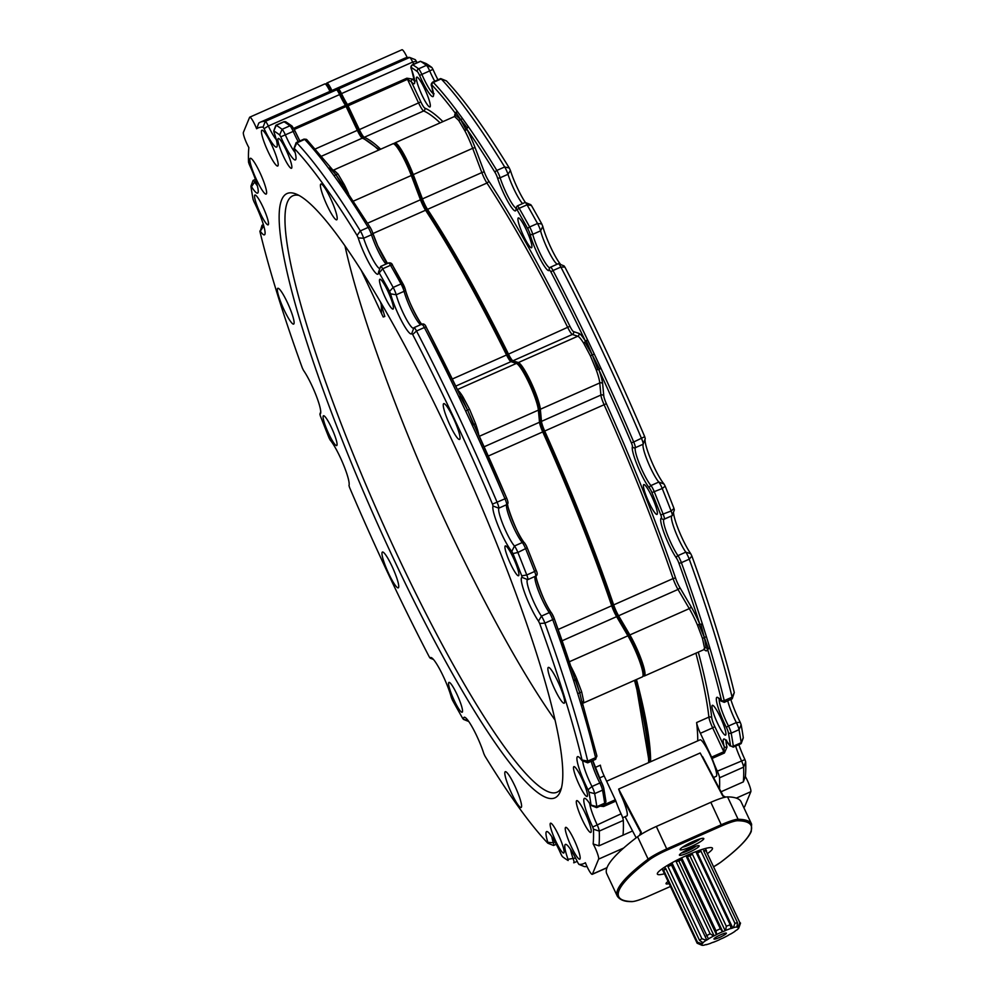 <?xml version="1.0" encoding="UTF-8"?>
<svg xmlns="http://www.w3.org/2000/svg" width="995" height="995" viewBox="0 0 995 995"><rect width="100%" height="100%" fill="white"/><g stroke="black" fill="none" stroke-linecap="round" stroke-linejoin="round"><path stroke-width="1.49" d="M680.107 849.369A13.097 1.89 154.8 0 0 680.095 849.394A13.097 1.89 154.8 0 0 690.94 846.658A13.097 1.89 154.8 0 0 703.776 838.885A13.097 1.89 154.8 0 0 703.552 838.362A13.097 1.89 154.8 0 0 691.202 842.379A13.097 1.89 154.8 0 0 680.107 849.369M682.508 847.18A11.094 1.604 154.8 0 0 691.774 843.772A11.094 1.604 154.8 0 0 700.306 838.81M668.08 881.458A13.097 1.89 154.8 0 0 666.053 883.386A13.097 1.89 154.8 0 0 666.041 883.411A13.097 1.89 154.8 0 0 669.088 883.585M679.436 854.879A10.92 1.58 154.8 0 0 679.423 854.892A10.92 1.58 154.8 0 0 688.478 852.615A10.92 1.58 154.8 0 0 699.174 846.136A10.92 1.58 154.8 0 0 698.987 845.688A10.92 1.58 154.8 0 0 688.689 849.046A10.92 1.58 154.8 0 0 679.436 854.879M681.463 853.038A9.241 1.331 154.8 0 0 689.162 850.203A9.241 1.331 154.8 0 0 696.251 846.073M606.627 781.224L700.057 739.845A19.962 3.084 66.1 0 1 709.758 754.185A19.962 3.084 66.1 0 1 716.226 776.336L713.564 777.518M622.671 817.778L626.862 815.925A19.962 3.084 -113.9 0 0 620.382 793.774A19.962 3.084 -113.9 0 0 620.159 793.301L618.654 789.085L641.19 831.982L641.215 834.37M707.706 853.411A30.447 4.39 154.8 0 0 712.408 848.959A30.447 4.39 154.8 0 0 712.457 848.175A30.447 4.39 154.8 0 0 685.207 856.148A30.447 4.39 154.8 0 0 657.409 873.311A30.447 4.39 154.8 0 0 657.372 874.095A30.447 4.39 154.8 0 0 664.461 873.772M607.137 867.354A250.131 36.094 154.8 0 0 606.763 873.772L617.298 896.159A250.131 36.094 -25.2 0 1 617.671 889.741A250.131 36.094 -25.2 0 1 648.118 859.133L637.584 836.745A250.131 36.094 154.8 0 0 607.137 867.354M720.753 862.192A1.082 0.883 -127.1 0 1 720.405 862.466A249.036 35.944 154.8 0 0 750.715 831.982A249.036 35.944 154.8 0 0 737.643 820.726A20.659 2.985 154.8 0 0 721.736 825.887L667.235 850.029A20.659 2.985 154.8 0 0 649.424 859.804A1.082 0.883 -127.1 0 1 648.118 859.133A21.741 3.134 -25.2 0 1 666.874 848.847L721.363 824.706A21.741 3.134 -25.2 0 1 738.103 819.271A250.131 36.094 -25.2 0 1 751.611 824.158L741.076 801.771A250.131 36.094 154.8 0 0 727.569 796.883A21.741 3.134 154.8 0 0 726.051 797.02A21.741 3.134 154.8 0 0 725.666 797.094A21.741 3.134 154.8 0 0 725.305 797.157A21.741 3.134 154.8 0 0 710.828 802.318L656.327 826.459A21.741 3.134 154.8 0 0 640.581 834.681A21.741 3.134 154.8 0 0 639.984 835.066A21.741 3.134 154.8 0 0 639.636 835.303A21.741 3.134 154.8 0 0 637.584 836.745M724.721 797.381L722.693 795.876L700.169 752.979L723.178 795.826M725.666 797.094L723.191 795.851L702.657 756.76M639.474 835.402L640.718 832.429L620.159 793.301M640.68 832.479A2.177 2.127 -157.6 0 1 640.73 834.183L640.73 834.183A2.177 2.127 -157.6 0 1 640.208 834.929M640.581 834.681L641.19 831.982M722.693 795.876L724.733 797.045M698.975 624.487L704.385 637.546L702.47 638.417L697.42 624.972L699.759 624.114A404.43 62.573 -113.9 0 0 678.789 562.847A4.353 0.672 -113.9 0 0 677.856 560.608A4.353 0.672 -113.9 0 0 676.488 558.158A2.177 1.692 -35.1 0 1 677.943 555.633A6.517 1.007 66.1 0 1 679.995 559.314A6.517 1.007 66.1 0 1 681.388 562.66A406.607 62.909 66.1 0 1 702.482 624.263L699.759 624.114A29.352 4.54 66.1 0 0 697.109 618.231A29.352 4.54 66.1 0 0 690.965 606.452L679.684 587.274A8.694 1.343 -113.9 0 1 675.742 578.58A357.678 55.334 66.1 0 0 606.365 403.671A8.694 1.343 -113.9 0 1 603.791 395.935L602.659 383.821A29.352 4.54 66.1 0 0 598.803 369.593L600.98 368.374L594.276 354.033L590.346 355.775L596.192 369.767L598.803 369.593A404.43 62.573 -113.9 0 1 631.352 442.825L633.703 441.991A6.517 1.007 66.1 0 1 635.283 447.7A21.741 3.358 -113.9 0 0 640.021 465.374A21.741 3.358 -113.9 0 0 650.941 485.548A6.517 1.007 66.1 0 1 653.416 489.789A6.517 1.007 66.1 0 1 654.387 492.003A406.607 62.909 66.1 0 1 663.279 514.502A6.517 1.007 66.1 0 1 664.287 519.166A6.517 1.007 66.1 0 1 664.237 519.179A2.177 2.152 83.6 0 1 663.615 519.353L672.147 515.684A6.517 1.007 -113.9 0 0 672.259 515.547A6.517 1.007 -113.9 0 0 671.127 511.02A406.607 62.909 -113.9 0 0 662.235 488.52A6.517 1.007 -113.9 0 0 661.277 486.306A6.517 1.007 -113.9 0 0 658.802 482.065A21.741 3.358 66.1 0 1 647.919 461.991A21.741 3.358 66.1 0 1 643.131 444.267A21.741 3.358 66.1 0 1 643.143 444.218A6.517 1.007 -113.9 0 0 643.143 444.205A6.517 1.007 -113.9 0 0 641.551 438.521A406.607 62.909 -113.9 0 0 560.869 267.058A6.517 1.007 -113.9 0 0 558.543 263.712A6.517 1.007 -113.9 0 0 558.357 263.7L550.509 267.182A6.517 1.007 66.1 0 1 553.009 270.528A406.607 62.909 66.1 0 1 587.535 339.805L585.433 341.173A404.43 62.573 -113.9 0 0 551.093 272.269A2.177 0.808 -27.5 0 1 553.009 270.528L560.869 267.058L564.886 267.058A402.254 62.237 66.1 0 1 644.71 436.681L645.245 438.584L643.143 444.205L645.245 438.584M458.707 120.395L464.951 130.942L468.359 126.713L462.638 118.654L458.707 120.395L454.566 116.539L455.722 115.333L455.66 113.679A404.43 62.573 -113.9 0 0 432.054 85.172A2.177 1.965 -43.5 0 1 433.322 82.423A406.607 62.909 66.1 0 1 457.066 111.079L455.66 113.679A29.352 4.54 66.1 0 0 454.69 116.34M583.816 343.462A27.176 4.204 -113.9 0 0 577.784 336.235L572.374 334.457A10.87 1.679 66.1 0 1 567.909 327.803A355.513 54.999 -113.9 0 0 486.941 183.043A10.87 1.679 66.1 0 1 481.841 172.583L472.675 148.305A2.177 0.734 159.3 0 1 475.224 147.981L484.391 172.259A8.694 1.343 -113.9 0 0 488.483 180.63A357.678 55.334 66.1 0 1 569.936 326.285A8.694 1.343 -113.9 0 0 573.518 331.596L578.916 333.375A29.352 4.54 66.1 0 1 585.433 341.173L583.816 343.462L590.346 355.775M434.728 81.217A21.741 3.358 66.1 0 1 429.74 71.018A6.517 1.007 -113.9 0 0 429.255 69.924A6.517 1.007 -113.9 0 0 426.432 65.359A406.607 62.909 -113.9 0 0 420.549 61.342A6.517 1.007 -113.9 0 0 420.475 61.304A6.517 1.007 -113.9 0 0 420.3 61.292L412.44 64.774A6.517 1.007 66.1 0 1 412.701 64.824A406.607 62.909 66.1 0 1 418.572 68.829A6.517 1.007 66.1 0 1 421.395 73.406A6.517 1.007 66.1 0 1 421.892 74.488A21.741 3.358 -113.9 0 0 433.36 93.642M522.574 203.577A21.741 3.358 66.1 0 1 507.997 174.299A6.517 1.007 -113.9 0 0 506.244 169.909A6.517 1.007 -113.9 0 0 504.676 166.961A406.607 62.909 -113.9 0 0 441.183 78.941A6.517 1.007 -113.9 0 0 440.773 78.617A6.517 1.007 -113.9 0 0 440.598 78.617L432.738 82.087A6.517 1.007 66.1 0 1 433.322 82.423L441.183 78.941L446.481 80.956A402.254 62.237 66.1 0 1 509.303 168.031L510.41 170.481A26.094 4.042 -113.9 0 0 525.447 202.557M557.275 264.185A21.741 3.358 66.1 0 1 548.718 251.449A21.741 3.358 66.1 0 1 540.583 230.852A6.517 1.007 -113.9 0 0 538.556 225.529A6.517 1.007 -113.9 0 0 537.524 223.489A406.607 62.909 -113.9 0 0 527.051 204.821A6.517 1.007 -113.9 0 0 525.26 202.482A6.517 1.007 -113.9 0 0 525.086 202.47L517.226 205.953A6.517 1.007 66.1 0 1 519.191 208.303A406.607 62.909 66.1 0 1 529.663 226.972A6.517 1.007 66.1 0 1 530.708 229.012A6.517 1.007 66.1 0 1 532.735 234.335A21.741 3.358 -113.9 0 0 541.205 255.615A21.741 3.358 -113.9 0 0 549.725 267.755M726.176 740.753A21.741 3.358 -113.9 0 0 727.022 747.034L724.41 753.004L712.134 758.439L711.599 757.145L723.875 751.698L724.223 746.611A23.917 3.706 66.1 0 1 729.347 744.957A4.353 0.672 -113.9 0 0 730.442 745.404A404.43 62.573 -113.9 0 0 728.315 732.419A4.353 0.672 -113.9 0 0 726.847 728.365A4.353 0.672 -113.9 0 0 726.512 727.668A23.917 3.706 66.1 0 1 716.773 702.47A23.917 3.706 66.1 0 1 720.728 700.617A4.353 0.672 -113.9 0 0 721.412 700.094A2.177 1.642 -13.5 0 0 724.248 700.654A6.517 1.007 66.1 0 1 724.273 702.333L732.133 698.851A6.517 1.007 -113.9 0 0 732.245 698.714A6.517 1.007 -113.9 0 0 732.096 697.172A406.607 62.909 -113.9 0 0 689.249 559.178A6.517 1.007 -113.9 0 0 687.843 555.832A6.517 1.007 -113.9 0 0 685.804 552.15A21.741 3.358 66.1 0 1 675.568 531.989A21.741 3.358 66.1 0 1 671.563 516.206A21.741 3.358 66.1 0 1 671.774 515.845M730.442 745.404A2.177 1.878 -8.3 0 0 733.327 746.2A6.517 1.007 66.1 0 1 733.215 747.145L741.064 743.675A6.517 1.007 -113.9 0 0 741.175 743.539A6.517 1.007 -113.9 0 0 741.188 742.718A406.607 62.909 -113.9 0 0 739.036 729.671A6.517 1.007 -113.9 0 0 736.847 723.589A6.517 1.007 -113.9 0 0 736.337 722.557A21.741 3.358 66.1 0 1 727.743 700.791M720.268 717.034A16.306 2.525 -113.9 0 0 712.345 705.306A16.306 2.525 -113.9 0 0 717.631 723.415A16.306 2.525 -113.9 0 0 725.554 735.131A16.306 2.525 -113.9 0 0 720.268 717.034M651.713 496.306A16.306 2.525 -113.9 0 0 643.79 484.577A16.306 2.525 -113.9 0 0 649.076 502.686A16.306 2.525 -113.9 0 0 656.998 514.403A16.306 2.525 -113.9 0 0 651.713 496.306M523.606 236.026A16.306 2.525 66.1 0 1 518.32 217.93A16.306 2.525 66.1 0 1 526.243 229.658A16.306 2.525 66.1 0 1 531.529 247.755A16.306 2.525 66.1 0 1 523.606 236.026M422.042 95.234A16.306 2.525 66.1 0 1 416.743 77.137A16.306 2.525 66.1 0 1 424.666 88.866A16.306 2.525 66.1 0 1 429.964 106.962A16.306 2.525 66.1 0 1 422.042 95.234M409.654 57.449A406.607 62.909 -113.9 0 0 404.617 58.295L333.412 89.836A406.607 62.909 66.1 0 1 338.449 88.978L409.654 57.449A6.517 1.007 -113.9 0 1 409.753 57.461A6.517 1.007 -113.9 0 1 412.701 62.063L416.308 61.23A26.094 4.042 -113.9 0 0 417.029 62.747M409.865 57.523L415.325 59.7L416.308 61.23M413.733 64.202A21.741 3.358 66.1 0 1 412.701 62.063L341.509 93.605A21.741 3.358 -113.9 0 0 347.454 104.512L406.868 78.195L412.738 79.14A21.741 3.358 -113.9 0 0 414.554 80.819M432.054 85.172A4.353 0.672 -113.9 0 0 431.867 86.739A23.917 3.706 66.1 0 1 431.308 95.831A23.917 3.706 66.1 0 1 419.579 75.433A4.353 0.672 -113.9 0 0 419.256 74.7A4.353 0.672 -113.9 0 0 417.378 71.652A404.43 62.573 -113.9 0 0 411.532 67.672A2.177 2.102 -59.4 0 1 412.701 64.824L420.549 61.342L426.071 63.543A402.254 62.237 66.1 0 1 431.892 67.511L432.987 69.401A26.094 4.042 -113.9 0 0 437.962 79.774M530.721 204.87L531.429 205.492A402.254 62.237 66.1 0 1 541.79 223.962L542.81 226.412A26.094 4.042 -113.9 0 0 560.757 264.595M564.016 265.976L564.886 267.058M645.195 438.695A26.094 4.042 -113.9 0 0 651.016 460.026A26.094 4.042 -113.9 0 0 664.026 484.005L665.17 486.157A402.254 62.237 66.1 0 1 673.976 508.42L674.287 509.975M664.324 519.141L672.098 515.696A6.517 1.007 -113.9 0 0 672.147 515.684M673.478 512.251A26.094 4.042 -113.9 0 0 679.486 532.064A26.094 4.042 -113.9 0 0 690.741 553.717L691.886 556.068A402.254 62.237 66.1 0 1 734.285 692.57L732.245 698.714M730.827 699.423A26.094 4.042 -113.9 0 0 740.255 722.358L741.151 724.733A402.254 62.237 66.1 0 1 743.277 737.643L743.153 737.942M738.837 744.658A26.094 4.042 -113.9 0 0 744.932 759.595L745.678 761.797A402.254 62.237 66.1 0 1 745.367 776.523L743.315 781.908A406.607 62.909 -113.9 0 0 743.613 767.133A6.517 1.007 -113.9 0 0 741.375 760.528A21.741 3.358 66.1 0 1 735.628 746.076M440.113 122.882A355.513 54.999 -113.9 0 0 423.671 110.955A10.87 1.679 66.1 0 1 418.696 103.169L407.477 79.314L411.408 81.826A2.177 1.89 -39.7 0 1 412.738 79.14M455.722 115.333L460.648 119.562L455.897 112.273M585.159 342.516L592.274 354.916L586.167 340.7M702.47 638.417L704.435 647.546L710.094 648.777L706.4 636.676L704.385 637.546L700.903 624.698M727.022 747.034A2.177 1.505 164.8 0 1 724.223 746.611L714.796 726.561A8.694 1.343 -113.9 0 1 711.786 717.967A357.678 55.334 66.1 0 0 698.303 652.111M706.4 636.676L702.482 624.263M708.44 648.939L704.385 637.546L706.102 647.409M594.276 354.033L587.535 339.805M599.463 368.958L592.274 354.916L597.721 369.232M462.638 118.654L457.066 111.079M467.053 127.733L460.648 119.562L466.269 129.959M724.41 753.004L712.656 727.855L700.38 733.29A10.87 1.679 66.1 0 1 696.624 722.544L708.9 717.109A355.513 54.999 -113.9 0 0 695.891 653.18M712.134 758.439A21.741 3.358 -113.9 0 0 717.32 771.187L744.932 759.595M700.38 733.29L711.599 757.145M697.744 740.877A355.513 54.999 -113.9 0 0 696.624 722.544M745.678 761.797L743.613 767.133L719.547 777.791A406.607 62.909 66.1 0 1 719.522 788.861M719.547 777.791A6.517 1.007 -113.9 0 0 717.32 771.187M331.92 90.508A10.559 1.629 66.1 0 0 326.845 83.033L401.968 49.75A10.559 1.629 66.1 0 1 407.204 57.548M745.367 776.523A10.559 1.629 66.1 0 1 750.839 791.684L744.646 806.696A10.559 1.629 66.1 0 1 744.471 806.895L743.663 807.256M743.315 781.908L721.052 791.771M469.553 409.281L467.625 410.139L474.08 424.84L475.399 423.273L469.553 409.281L463.023 396.968L461.58 397.254L467.625 410.139L465.635 411.01L472.326 425.362L473.583 424.716L467.625 410.139L460.299 396.458L458.882 396.794L465.635 411.01M342.168 184.473L341.185 183.49L342.703 184.697L344.158 184.448L337.914 173.901L333.773 170.045L332.156 170.07L335.987 174.772L333.984 175.642L339.705 183.702L341.185 183.49L335.987 174.772L330.029 168.031L328.425 168.068L333.984 175.642M582.61 703.739L582.523 702.147L583.642 701.052L581.677 691.923L576.627 678.478L575.035 679.349L579.737 692.769L577.747 693.664L581.441 705.766L582.56 704.696L579.737 692.769L582.56 704.696M251.499 186.65L250.951 186.165L253.041 180.53A6.517 1.007 66.1 0 1 253.153 180.393A6.517 1.007 66.1 0 1 254.683 182.01L251.499 186.65A26.094 4.042 66.1 0 0 258.053 192.57A26.094 4.042 66.1 0 0 249.297 164.474L248.551 162.272A402.254 62.237 -113.9 0 1 248.85 147.546A10.559 1.629 66.1 0 1 246.984 143.902A10.559 1.629 66.1 0 1 243.389 132.385L249.583 117.373A10.559 1.629 66.1 0 1 249.757 117.174A10.559 1.629 66.1 0 1 256.61 128.765L258.812 123.032A406.607 62.909 66.1 0 1 260.255 122.236A406.607 62.909 66.1 0 1 265.292 121.39A6.517 1.007 66.1 0 1 268.339 126.017A21.741 3.358 -113.9 0 0 276.336 139.723M589.674 803.537A21.741 3.358 -113.9 0 0 597.012 824.482A6.517 1.007 66.1 0 1 599.251 831.086A406.607 62.909 66.1 0 1 598.953 845.85L593.144 843.947A10.559 1.629 66.1 0 1 598.617 859.12L592.423 874.12A10.559 1.629 66.1 0 1 592.249 874.319A10.559 1.629 66.1 0 1 587.112 866.732A10.559 1.629 66.1 0 1 585.396 862.727A402.254 62.237 -113.9 0 1 578.928 864.381L584.475 866.608A6.517 1.007 66.1 0 1 584.363 866.545M394.306 560.384A330.502 51.131 66.1 0 1 296.124 194.05A330.502 51.131 66.1 0 1 447.7 431.121A330.502 51.131 66.1 0 1 560.521 790.963A330.502 51.131 66.1 0 1 394.306 560.384M299.022 195.43A326.149 50.459 -113.9 0 0 292.841 195.804A326.149 50.459 -113.9 0 0 398.585 557.785A326.149 50.459 -113.9 0 0 557.026 792.219A326.149 50.459 -113.9 0 0 561.454 787.878M585.172 813.126A17.4 2.687 -113.9 0 0 576.727 800.627A17.4 2.687 -113.9 0 0 582.361 819.93A17.4 2.687 -113.9 0 0 590.819 832.442A17.4 2.687 -113.9 0 0 585.172 813.126M574.127 839.879A17.4 2.687 -113.9 0 0 565.67 827.367A17.4 2.687 -113.9 0 0 571.317 846.683A17.4 2.687 -113.9 0 0 579.762 859.182A17.4 2.687 -113.9 0 0 574.127 839.879M330.39 198.08A19.564 3.022 -113.9 0 0 320.875 184.025A19.564 3.022 -113.9 0 0 327.231 205.741A19.564 3.022 -113.9 0 0 336.733 219.808A19.564 3.022 -113.9 0 0 330.39 198.08M514.776 785.751A19.564 3.022 -113.9 0 0 505.273 771.697A19.564 3.022 -113.9 0 0 511.617 793.413A19.564 3.022 -113.9 0 0 521.119 807.48A19.564 3.022 -113.9 0 0 514.776 785.751M453.235 417.726A19.564 3.022 -113.9 0 0 443.72 403.659A19.564 3.022 -113.9 0 0 450.063 425.375A19.564 3.022 -113.9 0 0 459.578 439.442A19.564 3.022 -113.9 0 0 453.235 417.726M271.399 144.3A19.564 3.022 -113.9 0 0 261.896 130.233A19.564 3.022 -113.9 0 0 268.24 151.949A19.564 3.022 -113.9 0 0 277.742 166.016A19.564 3.022 -113.9 0 0 271.399 144.3M391.93 566.118A19.564 3.022 -113.9 0 0 382.428 552.051A19.564 3.022 -113.9 0 0 388.771 573.767A19.564 3.022 -113.9 0 0 398.286 587.834A19.564 3.022 -113.9 0 0 391.93 566.118M287.306 302.368A19.564 3.022 -113.9 0 0 277.804 288.301A19.564 3.022 -113.9 0 0 284.147 310.017A19.564 3.022 -113.9 0 0 293.662 324.084A19.564 3.022 -113.9 0 0 287.306 302.368M259.807 172.359A19.564 3.022 -113.9 0 0 250.305 158.292A19.564 3.022 -113.9 0 0 256.648 180.02A19.564 3.022 -113.9 0 0 266.15 194.087A19.564 3.022 -113.9 0 0 259.807 172.359M557.847 681.475A19.564 3.022 -113.9 0 0 548.344 667.409A19.564 3.022 -113.9 0 0 554.688 689.125A19.564 3.022 -113.9 0 0 564.202 703.191A19.564 3.022 -113.9 0 0 557.847 681.475M558.431 834.917A16.306 2.525 -113.9 0 0 550.509 823.201A16.306 2.525 -113.9 0 0 555.807 841.297A16.306 2.525 -113.9 0 0 563.73 853.014A16.306 2.525 -113.9 0 0 558.431 834.917M579.165 784.744A16.306 2.525 66.1 0 1 573.879 766.647A16.306 2.525 66.1 0 1 581.801 778.364A16.306 2.525 66.1 0 1 587.087 796.473A16.306 2.525 66.1 0 1 579.165 784.744M510.609 564.016A16.306 2.525 66.1 0 1 505.323 545.919A16.306 2.525 66.1 0 1 513.246 557.635A16.306 2.525 66.1 0 1 518.532 575.744A16.306 2.525 66.1 0 1 510.609 564.016M286.199 150.195A16.306 2.525 -113.9 0 0 278.277 138.479A16.306 2.525 -113.9 0 0 283.563 156.576A16.306 2.525 -113.9 0 0 291.485 168.292A16.306 2.525 -113.9 0 0 286.199 150.195M260.205 213.129A16.306 2.525 66.1 0 1 254.919 195.032A16.306 2.525 66.1 0 1 262.842 206.749A16.306 2.525 66.1 0 1 268.128 224.845A16.306 2.525 66.1 0 1 260.205 213.129M328.76 433.857A16.306 2.525 66.1 0 1 323.474 415.761A16.306 2.525 66.1 0 1 331.397 427.477A16.306 2.525 66.1 0 1 336.683 445.573A16.306 2.525 66.1 0 1 328.76 433.857M387.764 290.988A16.306 2.525 -113.9 0 0 379.841 279.272A16.306 2.525 -113.9 0 0 385.14 297.368A16.306 2.525 -113.9 0 0 393.062 309.084A16.306 2.525 -113.9 0 0 387.764 290.988M456.867 694.124A16.306 2.525 -113.9 0 0 448.944 682.408A16.306 2.525 -113.9 0 0 454.23 700.505A16.306 2.525 -113.9 0 0 462.153 712.233A16.306 2.525 -113.9 0 0 456.867 694.124M593.144 843.947A402.254 62.237 -113.9 0 0 593.455 829.221L592.709 827.019A26.094 4.042 66.1 0 1 585.11 798.413A26.094 4.042 66.1 0 1 590.508 804.843L591.055 805.067A402.254 62.237 -113.9 0 0 588.928 792.157L588.033 789.781A26.094 4.042 66.1 0 1 585.993 785.615A26.094 4.042 66.1 0 1 578.244 756.697A26.094 4.042 66.1 0 1 581.727 760.255L582.063 760.006A402.254 62.237 -113.9 0 0 539.676 623.492L538.519 621.141A26.094 4.042 66.1 0 1 530.335 606.415A26.094 4.042 66.1 0 1 522.076 577.399L521.753 575.844A402.254 62.237 -113.9 0 0 512.96 553.581L511.803 551.429A26.094 4.042 66.1 0 1 501.903 534.477A26.094 4.042 66.1 0 1 493.022 506.02L492.488 504.117A402.254 62.237 -113.9 0 0 453.496 417.092A402.254 62.237 -113.9 0 0 412.664 334.482L411.793 333.412A26.094 4.042 66.1 0 1 398.696 315.141A26.094 4.042 66.1 0 1 390.6 293.836L389.567 291.386A402.254 62.237 -113.9 0 0 379.207 272.916L378.498 272.294A26.094 4.042 66.1 0 1 378.324 273.675A26.094 4.042 66.1 0 1 365.202 255.466A26.094 4.042 66.1 0 1 358.188 237.904L357.081 235.454A402.254 62.237 -113.9 0 0 294.259 148.392L294.172 149.175A26.094 4.042 66.1 0 1 295.863 159.374A26.094 4.042 66.1 0 1 282.742 141.166A26.094 4.042 66.1 0 1 280.777 136.825L279.67 134.947A402.254 62.237 -113.9 0 0 273.849 130.979L273.986 132.198A26.094 4.042 66.1 0 1 277.058 146.551A26.094 4.042 66.1 0 1 264.085 128.653L263.066 127.111A402.254 62.237 -113.9 0 0 256.61 128.765M582.709 760.839A21.741 3.358 -113.9 0 0 590.271 783.028A21.741 3.358 -113.9 0 0 591.975 786.498A6.517 1.007 66.1 0 1 592.485 787.543A6.517 1.007 66.1 0 1 594.674 793.624A406.607 62.909 66.1 0 1 596.826 806.671A6.517 1.007 66.1 0 1 596.701 807.617A6.517 1.007 66.1 0 1 596.527 807.604L590.955 805.378M380.563 266.896A6.517 1.007 66.1 0 1 380.612 266.56A6.517 1.007 66.1 0 1 380.724 266.411A6.517 1.007 66.1 0 1 382.689 268.762A406.607 62.909 66.1 0 1 393.162 287.431A6.517 1.007 66.1 0 1 394.194 289.47A6.517 1.007 66.1 0 1 396.221 294.794A21.741 3.358 -113.9 0 0 402.975 312.554A21.741 3.358 -113.9 0 0 413.547 328.176A21.741 3.358 -113.9 0 0 413.895 327.778A6.517 1.007 66.1 0 1 413.995 327.653A6.517 1.007 66.1 0 1 416.507 330.999A406.607 62.909 66.1 0 1 457.775 414.492A406.607 62.909 66.1 0 1 497.189 502.463A6.517 1.007 66.1 0 1 498.781 508.171A21.741 3.358 -113.9 0 0 506.181 531.877A21.741 3.358 -113.9 0 0 514.44 546.019A6.517 1.007 66.1 0 1 516.915 550.247A6.517 1.007 66.1 0 1 517.873 552.461A406.607 62.909 66.1 0 1 526.765 574.973A6.517 1.007 66.1 0 1 527.773 579.637A6.517 1.007 66.1 0 1 527.736 579.65A21.741 3.358 -113.9 0 0 527.574 579.687A21.741 3.358 -113.9 0 0 534.626 603.828A21.741 3.358 -113.9 0 0 541.442 616.104A6.517 1.007 66.1 0 1 543.481 619.785A6.517 1.007 66.1 0 1 544.887 623.131A406.607 62.909 66.1 0 1 587.734 761.113A6.517 1.007 66.1 0 1 587.771 762.792A6.517 1.007 66.1 0 1 587.585 762.792L582.013 760.553M294.035 148.317L296.124 142.695A6.517 1.007 66.1 0 1 296.236 142.559A6.517 1.007 66.1 0 1 296.821 142.894A406.607 62.909 66.1 0 1 360.314 230.902A6.517 1.007 66.1 0 1 361.881 233.85A6.517 1.007 66.1 0 1 363.635 238.24A21.741 3.358 -113.9 0 0 369.481 252.879A21.741 3.358 -113.9 0 0 379.866 268.55M273.724 131.004L275.826 125.382A6.517 1.007 66.1 0 1 275.938 125.246A6.517 1.007 66.1 0 1 276.187 125.295A406.607 62.909 66.1 0 1 282.07 129.3A6.517 1.007 66.1 0 1 284.893 133.877A6.517 1.007 66.1 0 1 285.378 134.959A21.741 3.358 -113.9 0 0 287.02 138.579A21.741 3.358 -113.9 0 0 295.129 152.546M344.954 245.79A326.149 50.459 -113.9 0 0 378.112 356.819A1895.798 1895.798 0 0 0 495.075 620.868A326.149 50.459 -113.9 0 0 555.011 720.032M250.951 186.165L250.951 186.426A402.254 62.237 -113.9 0 0 253.066 199.336L253.974 201.711A26.094 4.042 66.1 0 1 264.919 234.285A26.094 4.042 66.1 0 1 260.28 231.238L261.983 225.355A6.517 1.007 66.1 0 1 262.095 225.218A6.517 1.007 66.1 0 1 263.14 226.114A21.741 3.358 -113.9 0 0 264.185 227.457M361.185 270.205L383.199 316.995L384.804 316.485L380.463 301.92M381.247 303.264L381.595 313.587M553.133 615.855A4.353 0.672 66.1 0 1 554.066 618.094A404.43 62.573 66.1 0 1 575.035 679.349L573.829 681.239L577.747 693.664M551.864 836.745A21.741 3.358 -113.9 0 0 553.319 842.765A6.517 1.007 66.1 0 1 553.63 845.451A6.517 1.007 66.1 0 1 553.444 845.451L547.872 843.213L547.835 842.33A26.094 4.042 66.1 0 1 547.3 831.621A26.094 4.042 66.1 0 1 561.23 854.668L562.337 856.558A402.254 62.237 -113.9 0 0 568.145 860.526L568.021 859.294A26.094 4.042 66.1 0 1 566.093 844.432A26.094 4.042 66.1 0 1 577.921 862.839L578.903 864.369M602.92 804.868L603.617 806.51L600.06 806.137M575.035 679.349L575.035 680.456M460.71 396.42L461.58 397.254L460.71 396.42A404.43 62.573 66.1 0 0 426.37 327.517A2.177 0.808 152.5 0 0 426.333 327.392A2.177 0.808 152.5 0 0 424.367 327.517L416.507 330.999L412.664 334.482M330.949 168.926L330.029 168.031L330.949 168.926M570.657 849.556A21.741 3.358 -113.9 0 0 573.269 859.046A6.517 1.007 66.1 0 1 573.928 862.777A6.517 1.007 66.1 0 1 573.742 862.764A6.517 1.007 66.1 0 1 573.667 862.727L573.742 862.764M587.025 866.521A406.607 62.909 66.1 0 1 584.562 866.62A6.517 1.007 66.1 0 1 584.475 866.608M259.894 230.977L259.931 231.499A402.254 62.237 -113.9 0 0 302.331 368.001L303.475 370.351A26.094 4.042 66.1 0 1 315.763 394.542A26.094 4.042 66.1 0 1 320.564 413.497A26.094 4.042 66.1 0 1 319.93 414.094L320.253 415.649A402.254 62.237 -113.9 0 0 329.046 437.912L330.191 440.064A26.094 4.042 66.1 0 1 343.25 464.167A26.094 4.042 66.1 0 1 349.009 485.436A26.094 4.042 66.1 0 1 348.984 485.485L349.519 487.388A402.254 62.237 -113.9 0 0 429.33 657.011L430.201 658.093A26.094 4.042 66.1 0 1 431.332 657.633A26.094 4.042 66.1 0 1 441.593 672.831A26.094 4.042 66.1 0 1 451.407 697.657L452.426 700.107A402.254 62.237 -113.9 0 0 462.799 718.577L463.508 719.198A26.094 4.042 66.1 0 1 464.839 717.308A26.094 4.042 66.1 0 1 483.819 753.588L484.926 756.038A402.254 62.237 -113.9 0 0 547.735 843.113L547.872 843.213M575.408 679.224L579.737 692.769L581.677 691.923M342.703 184.697L335.987 174.772L337.914 173.901M332.989 170.22L306.945 139.797A2.177 1.965 136.5 0 0 304.681 139.412L296.821 142.894L294.259 148.392M598.953 845.85L623.007 835.191A406.607 62.909 66.1 0 0 623.305 820.427A6.517 1.007 -113.9 0 0 621.079 813.823A21.741 3.358 -113.9 0 1 615.893 801.074L603.617 806.51M595.085 767.518L600.383 765.18A10.87 1.679 -113.9 0 0 604.139 775.926L615.893 801.074M256.051 181.401L254.683 182.01A21.741 3.358 -113.9 0 0 257.319 185.754M333.773 170.045L332.156 170.07L333.773 170.045A27.176 4.204 66.1 0 0 333.512 170.095L392.925 143.777C394.965 141.974 399.667 148.392 407.03 163.068L412.017 174.834A26.094 4.042 -113.9 0 0 407.017 163.093A26.094 4.042 66.1 0 1 411.98 174.784L411.296 175.493A27.176 4.204 -113.9 0 0 406.134 163.317A27.176 4.204 -113.9 0 0 392.925 143.777M714 938.832A6.853 0.983 154.8 0 0 713.987 938.845A6.853 0.983 154.8 0 0 719.659 937.414A6.853 0.983 154.8 0 0 726.375 933.347A6.853 0.983 154.8 0 0 726.25 933.074A6.853 0.983 154.8 0 0 719.795 935.176A6.853 0.983 154.8 0 0 714 938.832M713.353 942.19A20.111 2.898 154.8 0 1 711.126 943.024L710.604 943.322A20.758 2.997 -25.2 0 1 706.015 944.765L706.276 944.541A20.111 2.898 154.8 0 1 704.808 944.864L704.174 945.163A20.758 2.997 -25.2 0 1 701.873 945.25L702.383 944.951A20.111 2.898 154.8 0 1 702.01 944.69L701.413 944.927A20.758 2.997 -25.2 0 1 701.438 944.392A20.758 2.997 -25.2 0 1 701.935 943.646L702.569 943.335A20.111 2.898 154.8 0 1 703.378 942.551L702.943 942.663A20.758 2.997 -25.2 0 1 706.176 940.3L706.786 940.051A20.111 2.898 154.8 0 1 708.589 938.932L708.428 938.894A20.758 2.997 -25.2 0 1 713.626 935.996L714.087 935.872A20.111 2.898 154.8 0 1 716.462 934.666L716.611 934.479A20.758 2.997 -25.2 0 1 722.581 931.706L722.768 931.73A20.111 2.898 154.8 0 1 725.181 930.711L725.604 930.437A20.758 2.997 -25.2 0 1 730.977 928.422L730.865 928.596A20.111 2.898 154.8 0 1 732.768 927.999L733.365 927.688A20.758 2.997 -25.2 0 1 736.909 926.905L736.511 927.166A20.111 2.898 154.8 0 1 737.457 927.141L738.091 926.855A20.758 2.997 -25.2 0 1 738.999 927.477L738.414 927.788A20.111 2.898 154.8 0 1 738.352 928.036A20.111 2.898 154.8 0 1 738.203 928.323L738.725 928.148A20.758 2.997 -25.2 0 1 736.785 930.026L736.151 930.313A20.111 2.898 154.8 0 1 734.807 931.295L735.106 931.245A20.758 2.997 -25.2 0 1 730.765 933.957L730.218 934.156A20.111 2.898 154.8 0 1 728.066 935.35L728.079 935.462A20.758 2.997 -25.2 0 1 722.32 938.385L721.997 938.434A20.111 2.898 154.8 0 1 719.522 939.591L719.236 939.827A20.758 2.997 -25.2 0 1 713.39 942.277L713.39 942.277M701.413 944.927L697.159 943.248A23.917 3.458 -25.2 0 1 697.246 942.825A23.917 3.458 -25.2 0 1 697.545 942.302L701.935 943.646M702.943 942.663L699.535 940.375L665.593 868.262A23.917 3.458 154.8 0 0 663.603 870.19L697.545 942.302M699.535 940.375A23.917 3.458 -25.2 0 1 701.885 938.658L706.176 940.3M708.428 938.894L672.396 863.772A23.917 3.458 154.8 0 0 667.943 866.545L701.885 938.658M706.338 935.885A23.917 3.458 -25.2 0 1 710.107 933.783L713.626 935.996M716.611 934.479L716.002 930.785L682.06 858.673A23.917 3.458 154.8 0 0 676.165 861.658L710.107 933.783M716.002 930.785A23.917 3.458 -25.2 0 1 720.33 928.77L722.581 931.706M725.604 930.437L726.313 926.258L692.383 854.133A23.917 3.458 154.8 0 0 686.401 856.658L720.33 928.77M726.313 926.258A23.917 3.458 -25.2 0 1 730.218 924.79L730.977 928.422M733.365 927.688L734.932 923.323L700.99 851.21A23.917 3.458 154.8 0 0 696.289 852.678L730.218 924.79M734.932 923.323A23.917 3.458 -25.2 0 1 737.506 922.751L736.909 926.905M738.091 926.855L739.857 922.663L705.915 850.551A23.917 3.458 154.8 0 0 703.564 850.638L737.506 922.751M739.857 922.663A23.917 3.458 -25.2 0 1 740.491 923.074A23.917 3.458 -25.2 0 1 740.516 923.124L738.999 927.477M706.574 850.999L705.393 848.486M697.943 943.558L701.873 945.25M697.159 943.248L663.217 871.122A23.917 3.458 154.8 0 0 663.267 871.321A23.917 3.458 154.8 0 0 663.391 871.483M738.725 928.148L738.949 927.514M701.948 942.004L702.569 943.335M665.966 869.033L663.603 870.19M667.943 866.545L671.525 865.103L706.786 940.051M671.525 865.103A20.111 2.898 -25.2 0 1 672.682 864.369M676.165 861.658L678.814 860.911L714.087 935.872M678.814 860.911A20.111 2.898 -25.2 0 1 681.189 859.705L716.462 934.666M682.06 858.673L681.189 859.705M686.401 856.658L687.495 856.782L722.768 931.73M687.495 856.782A20.111 2.898 -25.2 0 1 689.921 855.762L725.181 930.711M692.383 854.133L689.921 855.762M696.587 853.324A20.111 2.898 -25.2 0 1 697.495 853.051L732.768 927.999M700.99 851.21L697.495 853.051M705.915 850.551L703.938 851.421M737.009 926.183L737.457 927.141M648.093 896.371L670.443 886.47L648.093 896.371A20.659 2.985 154.8 0 1 632.186 901.532A1.082 1.032 91 0 1 631.713 901.644C634.947 901.52 640.407 899.766 648.081 896.395M751.611 824.158L751.262 831.434C747.966 839.083 737.743 849.394 720.604 862.354L713.912 866.595A20.659 2.985 154.8 0 0 720.405 862.466M649.424 859.804A249.036 35.944 154.8 0 0 632.186 901.532M667.235 850.029L656.327 826.459M737.643 820.726A1.082 1.032 91 0 0 738.103 819.271L727.569 796.883M721.736 825.887L710.828 802.318M700.169 752.979L618.654 789.085M625.084 816.708L636.166 837.815M643.044 675.394A26.094 4.042 66.1 0 0 634.487 646.489A26.094 4.042 -113.9 0 0 629.027 636.016A26.094 4.042 66.1 0 1 634.462 646.439M697.42 624.972A27.176 4.204 -113.9 0 0 694.97 619.524A27.176 4.204 -113.9 0 0 689.286 608.617L678.005 589.45L618.591 615.768L629.872 634.934A27.176 4.204 66.1 0 1 635.556 645.842A27.176 4.204 66.1 0 1 644.374 676.003L703.788 649.685A27.176 4.204 -113.9 0 0 704.435 647.546M690.965 606.452A2.177 1.281 149.5 0 1 689.286 608.617L629.872 634.934A1.082 0.647 149.5 0 0 629.014 635.967A1.082 0.647 149.5 0 0 627.907 635.805L616.626 616.639L562.15 640.768M529.862 382.739A26.094 4.042 66.1 0 1 538.904 408.821A26.094 4.042 -113.9 0 0 529.862 382.739A26.094 4.042 -113.9 0 0 517.798 363.983A26.094 4.042 66.1 0 1 529.85 382.689C523.109 369.443 518.868 363.013 517.164 363.386A1.082 1.07 108.2 0 0 516.405 363.424L510.995 361.645L455.772 386.11M573.518 331.596A2.177 2.127 108.2 0 1 572.374 334.457L512.96 360.775L518.37 362.553A27.176 4.204 66.1 0 1 530.932 382.092A27.176 4.204 66.1 0 1 540.347 409.256L599.761 382.938A27.176 4.204 -113.9 0 0 596.192 369.767M578.916 333.375A2.177 2.127 108.2 0 1 577.784 336.235L518.37 362.553A1.082 1.07 108.2 0 0 517.723 363.635M394.057 143.678L394.891 142.907A27.176 4.204 66.1 0 1 408.087 162.446A27.176 4.204 66.1 0 1 413.261 174.623L472.675 148.305A27.176 4.204 -113.9 0 0 467.513 136.128A27.176 4.204 -113.9 0 0 464.951 130.942M326.124 83.791A1.082 1.057 22.4 0 0 326.074 83.941L326.845 83.033M417.378 71.652A2.177 2.065 -52.6 0 1 418.572 68.829L426.432 65.359L431.892 67.511M551.093 272.269A4.353 0.672 -113.9 0 0 549.352 270.13A23.917 3.706 66.1 0 1 540.459 259.595A23.917 3.706 66.1 0 1 529.912 233.85A4.353 0.672 -113.9 0 0 528.569 230.305A4.353 0.672 -113.9 0 0 527.872 228.937A404.43 62.573 -113.9 0 0 517.45 210.38A4.353 0.672 -113.9 0 0 516.032 209.124A23.917 3.706 66.1 0 1 508.93 203.428A23.917 3.706 66.1 0 1 497.413 177.607A4.353 0.672 -113.9 0 0 496.244 174.685A4.353 0.672 -113.9 0 0 495.199 172.72A404.43 62.573 -113.9 0 0 466.891 129.226A29.352 4.54 66.1 0 1 469.652 134.835A29.352 4.54 66.1 0 1 475.224 147.981M495.199 172.72A2.177 1.405 -31.5 0 1 496.828 170.443A6.517 1.007 66.1 0 1 498.383 173.379A6.517 1.007 66.1 0 1 500.137 177.782A21.741 3.358 -113.9 0 0 515.845 207.955M527.872 228.937A2.177 1.07 -28.9 0 1 529.663 226.972L537.524 223.489L541.79 223.962M676.488 558.158A23.917 3.706 66.1 0 1 664.386 533.78A23.917 3.706 66.1 0 1 661.414 518.059A4.353 0.672 -113.9 0 0 660.767 514.937A404.43 62.573 -113.9 0 0 651.924 492.562A4.353 0.672 -113.9 0 0 651.277 491.082A4.353 0.672 -113.9 0 0 649.623 488.259A2.177 1.915 -41 0 1 650.941 485.548L658.802 482.065L664.026 484.005M726.512 727.668A2.177 0.697 -26.9 0 1 728.477 726.027A6.517 1.007 66.1 0 1 728.987 727.071A6.517 1.007 66.1 0 1 731.188 733.153A406.607 62.909 66.1 0 1 733.327 746.2L741.188 742.718L743.277 737.643M468.359 126.713A406.607 62.909 66.1 0 1 496.828 170.443L504.676 166.961L509.303 168.031M663.988 519.278A21.741 3.358 -113.9 0 0 667.235 534.253A21.741 3.358 -113.9 0 0 677.943 555.633L685.804 552.15L690.741 553.717M719.31 699.037A21.741 3.358 -113.9 0 0 728.477 726.027L736.337 722.557L740.255 722.358M649.138 762.394A354.419 54.837 -113.9 0 0 635.283 680.033L649.25 762.344M679.684 587.274A2.177 1.281 149.5 0 1 678.005 589.45A10.87 1.679 66.1 0 1 673.068 578.58A355.513 54.999 -113.9 0 0 604.114 404.729L544.7 431.046A355.513 54.999 66.1 0 1 613.654 604.898L612.323 604.898A354.419 54.837 -113.9 0 0 543.568 431.581A354.419 54.837 66.1 0 1 612.323 604.898L611.689 605.768A355.513 54.999 -113.9 0 0 542.735 431.917L488.296 456.033M337.815 90.097A1.082 1.07 93.1 0 1 338.449 88.978A6.517 1.007 66.1 0 1 341.509 93.605L340.439 94.264A5.435 0.846 -113.9 0 0 337.902 90.408A5.435 0.846 66.1 0 1 340.414 94.214L268.339 126.017L264.085 128.653M419.579 75.433L432.987 69.401M497.413 177.607A2.177 1.244 -17.6 0 0 500.137 177.782L507.997 174.299L510.41 170.481M517.45 210.38A2.177 1.182 -29.7 0 1 519.191 208.303L527.051 204.821L531.429 205.492M529.912 233.85A2.177 1.555 -14.6 0 0 532.735 234.335L540.583 230.852L542.81 226.412M600.98 368.374A406.607 62.909 66.1 0 1 633.703 441.991L644.71 436.681M651.924 492.562L662.235 488.52L665.17 486.157M660.767 514.937L671.127 511.02L673.976 508.42M678.789 562.847A2.177 0.883 -19.9 0 0 681.388 562.66L689.249 559.178L691.886 556.068M710.094 648.777A406.607 62.909 66.1 0 1 724.248 700.654L732.096 697.172L734.285 692.57M728.315 732.419A2.177 1.816 -10.3 0 0 731.188 733.153L739.036 729.671L741.151 724.733M346.67 105.657A1.082 0.784 146.8 0 1 347.454 104.512L359.282 129.487A10.87 1.679 -113.9 0 0 364.257 137.273A355.513 54.999 66.1 0 1 380.699 149.2M406.868 78.195L407.477 79.314L346.994 106.266L358.188 130.084L357.317 130.357L346.098 106.502L294.321 129.437M411.532 67.672A4.353 0.672 -113.9 0 0 411.793 70.123A23.917 3.706 66.1 0 1 411.408 81.826L420.835 101.876A8.694 1.343 -113.9 0 0 424.815 108.107A357.678 55.334 66.1 0 1 442.937 121.626M362.901 138.069A11.965 1.853 -113.9 0 1 358.212 130.134L420.835 101.876M363.598 138.342A1.082 1.057 113 0 1 364.257 137.273L423.671 110.955A2.177 2.114 113 0 0 424.815 108.107M412.029 174.896L421.183 199.112L412.017 174.834L413.261 174.623L422.427 198.9L481.841 172.583A2.177 0.734 159.3 0 1 484.391 172.259M421.171 199.075L422.427 198.9A10.87 1.679 -113.9 0 0 427.527 209.36L486.941 183.043A2.177 1.567 146.7 0 0 488.483 180.63M516.032 209.124A2.177 2.027 179.6 0 1 515.833 208.278L516.542 208.042M507.45 354.805A354.419 54.837 66.1 0 0 426.768 210.567A1.082 0.784 146.7 0 1 427.527 209.36A355.513 54.999 66.1 0 1 508.495 354.12L569.936 326.285M549.352 270.13A2.177 2.127 -157.4 0 1 549.315 268.414L550.509 267.182A6.517 1.007 66.1 0 0 550.397 267.307M606.365 403.671L604.114 404.729A10.87 1.679 66.1 0 1 600.893 395.052L599.761 382.938A2.177 1.953 174.7 0 1 602.659 383.821M538.979 408.945A1.082 0.97 174.7 0 0 540.347 409.256L541.479 421.37L600.893 395.052A2.177 1.953 174.7 0 1 603.791 395.935M649.623 488.259A23.917 3.706 66.1 0 1 637.621 466.058A23.917 3.706 66.1 0 1 632.41 446.618A2.177 2.127 22.2 0 0 635.283 447.7L643.143 444.218M632.41 446.618A4.353 0.672 -113.9 0 0 631.352 442.825M617.733 616.8A1.082 0.647 149.5 0 1 618.591 615.768A10.87 1.679 -113.9 0 1 613.654 604.898L673.068 578.58A2.177 1.07 161.2 0 1 675.742 578.58M661.414 518.059A2.177 2.152 83.6 0 0 663.615 519.353M721.412 700.094A404.43 62.573 -113.9 0 0 707.333 648.491A29.352 4.54 66.1 0 1 704.41 649.735L704.236 649.573M720.728 700.617A2.177 1.741 144.1 0 0 720.927 701.015L724.273 702.333M714.796 726.561L712.656 727.855A10.87 1.679 66.1 0 1 708.9 717.109A2.177 1.928 173.6 0 1 711.786 717.967M511.567 361.571A11.965 1.853 -113.9 0 1 507.487 354.892L508.495 354.12A10.87 1.679 -113.9 0 0 512.96 360.775A1.082 1.07 108.2 0 0 512.313 361.794M540.111 421.059A1.082 0.97 174.7 0 0 541.479 421.37A10.87 1.679 -113.9 0 0 544.7 431.046L542.735 431.917A10.87 1.679 66.1 0 1 539.514 422.241L538.382 410.127A27.176 4.204 -113.9 0 0 528.967 382.963A27.176 4.204 -113.9 0 0 516.405 363.424L457.439 389.542M636.477 679.498A355.513 54.999 66.1 0 1 650.606 761.747M744.646 806.696L743.613 807.144M750.839 791.684L736.325 798.114M332.479 90.309A406.607 62.909 66.1 0 1 333.412 89.836L331.82 90.707M583.642 701.052A27.176 4.204 66.1 0 1 582.995 703.191L642.409 676.874A27.176 4.204 -113.9 0 0 633.591 646.713A27.176 4.204 -113.9 0 0 627.907 635.805L569.314 661.762M394.455 144.312A26.094 4.042 66.1 0 1 407.017 163.093M329.954 91.366A10.559 1.629 -113.9 0 0 324.88 83.903C326.634 84.849 325.44 80.869 330.912 91.241M326.149 84.637A9.477 1.468 66.1 0 1 330.775 91.005M570.831 666.327A27.176 4.204 66.1 0 1 574.177 673.03A27.176 4.204 66.1 0 1 576.627 678.478M457.725 390.139A27.176 4.204 66.1 0 1 463.023 396.968M344.158 184.448A27.176 4.204 66.1 0 1 346.708 189.635A27.176 4.204 66.1 0 1 348.561 193.702M588.033 789.781L591.975 786.498L599.823 783.015A21.741 3.358 66.1 0 1 591.241 761.262M538.519 621.141L541.442 616.104L549.302 612.621A21.741 3.358 66.1 0 1 538.668 591.465A21.741 3.358 66.1 0 1 535.273 576.316M511.803 551.429L514.44 546.019L522.288 542.536A21.741 3.358 66.1 0 1 511.368 522.363A21.741 3.358 66.1 0 1 506.642 504.689L498.781 508.171L493.022 506.02M411.793 333.412L413.895 327.778M389.567 291.386L393.162 287.431L401.022 283.948A406.607 62.909 -113.9 0 0 390.537 265.292L382.689 268.762L379.207 272.916M357.081 235.454L360.314 230.902L368.175 227.42A406.607 62.909 -113.9 0 0 339.705 183.702M279.67 134.947L282.07 129.3L289.931 125.818A406.607 62.909 -113.9 0 0 284.048 121.813A6.517 1.007 -113.9 0 0 283.786 121.763L285.951 121.912A2.177 2.102 120.6 0 0 284.048 121.813L276.187 125.295L273.849 130.979M298.214 141.688A21.741 3.358 66.1 0 1 293.239 131.477A6.517 1.007 -113.9 0 0 292.741 130.395A6.517 1.007 -113.9 0 0 289.931 125.818A2.177 2.065 127.4 0 1 292.008 126.042L294.893 130.668L280.777 136.825M386.06 264.048A21.741 3.358 66.1 0 1 371.496 234.758A6.517 1.007 -113.9 0 0 369.742 230.367A6.517 1.007 -113.9 0 0 368.175 227.42A2.177 1.405 148.5 0 1 370.376 227.693L342.118 184.448M370.488 227.967A4.353 0.672 66.1 0 1 371.483 229.833L370.376 227.693A2.177 1.405 148.5 0 1 370.488 227.967M420.773 324.656A21.741 3.358 66.1 0 1 412.216 311.92A21.741 3.358 66.1 0 1 404.082 291.324A6.517 1.007 -113.9 0 0 402.055 285.988A6.517 1.007 -113.9 0 0 401.022 283.948A2.177 1.07 151.1 0 1 403.087 284.01A2.177 1.07 151.1 0 1 403.149 284.184A4.353 0.672 66.1 0 1 403.796 285.453M521.753 575.844L526.765 574.973L534.626 571.491A406.607 62.909 -113.9 0 0 525.733 548.991A6.517 1.007 -113.9 0 0 524.763 546.777A6.517 1.007 -113.9 0 0 522.288 542.536A2.177 1.915 139 0 1 524.912 543.506A4.353 0.672 66.1 0 1 526.517 546.243L524.589 542.947C517.3 536.293 504.639 499.366 507.748 503.52A2.177 2.127 -157.8 0 1 506.642 504.689A6.517 1.007 -113.9 0 0 505.05 498.98A406.607 62.909 -113.9 0 0 472.326 425.362M573.829 681.239A406.607 62.909 -113.9 0 0 552.735 619.649A6.517 1.007 -113.9 0 0 551.342 616.303A6.517 1.007 -113.9 0 0 549.302 612.621A2.177 1.692 144.9 0 1 551.765 613.405A4.353 0.672 66.1 0 1 553.083 615.768M591.055 805.067L596.826 806.671L604.674 803.189A406.607 62.909 -113.9 0 0 602.535 790.142A6.517 1.007 -113.9 0 0 600.333 784.06A6.517 1.007 -113.9 0 0 599.823 783.015A2.177 0.697 153.1 0 1 601.764 782.804A2.177 0.697 153.1 0 1 601.788 782.916A4.353 0.672 66.1 0 1 602.087 783.525M263.75 225.853L260.28 231.238M328.425 168.068A406.607 62.909 -113.9 0 0 304.681 139.412A6.517 1.007 -113.9 0 0 304.097 139.076L296.236 142.559M371.521 229.932A4.353 0.672 66.1 0 1 372.69 232.855A2.177 1.244 162.4 0 1 372.802 233.066A2.177 1.244 162.4 0 1 371.496 234.758L363.635 238.24L358.188 237.904M402.975 283.861A404.43 62.573 66.1 0 0 392.726 265.628A2.177 1.182 150.3 0 0 392.652 265.416A2.177 1.182 150.3 0 0 390.537 265.292A6.517 1.007 -113.9 0 0 388.572 262.941L380.724 266.411M403.846 285.553A4.353 0.672 66.1 0 1 405.189 289.097A2.177 1.555 165.4 0 1 405.338 289.421A2.177 1.555 165.4 0 1 404.082 291.324L396.221 294.794L390.6 293.836M458.882 396.794A406.607 62.909 -113.9 0 0 424.367 327.517A6.517 1.007 -113.9 0 0 421.855 324.171L413.995 327.653M492.488 504.117L506.666 498.085C507.985 501.48 508.346 503.308 507.736 503.557M526.554 546.33A4.353 0.672 66.1 0 1 527.201 547.81L517.873 552.461L512.96 553.581M527.201 547.81A404.43 62.573 66.1 0 1 536.044 570.185L536.106 570.272C537.673 573.369 537.524 575.334 535.633 576.155A6.517 1.007 -113.9 0 1 535.584 576.167L527.823 579.612M527.773 579.637L535.633 576.155A6.517 1.007 -113.9 0 0 534.626 571.491L536.106 570.272L526.566 546.267M554.066 618.094A2.177 0.883 160.1 0 1 554.14 618.218A2.177 0.883 160.1 0 1 552.735 619.649L544.887 623.131L539.676 623.492M582.063 760.006L587.734 761.113L595.595 757.643A406.607 62.909 -113.9 0 0 581.441 705.766M595.619 759.322A6.517 1.007 -113.9 0 0 595.595 757.643A2.177 1.642 166.5 0 0 596.838 755.702L595.619 759.322L587.771 762.792M602.124 783.612A4.353 0.672 66.1 0 1 603.592 787.667A2.177 1.816 169.7 0 1 602.535 790.142L594.674 793.624L588.928 792.157M547.835 842.33L553.319 842.765L555.023 842.006M604.562 804.134A6.517 1.007 -113.9 0 0 604.674 803.189A2.177 1.878 171.7 0 0 605.905 801.199L604.562 804.134L596.701 807.617M592.759 760.578A23.917 3.706 -113.9 0 0 601.788 782.916M596.689 755.342A2.177 1.642 166.5 0 1 596.838 755.702L582.398 702.868M535.982 575.968A23.917 3.706 -113.9 0 0 551.765 613.405M507.537 503.93A23.917 3.706 -113.9 0 0 513.706 523.246A23.917 3.706 -113.9 0 0 524.166 542.598M474.08 424.84A404.43 62.573 66.1 0 1 506.629 498.072L473.943 424.554M405.189 289.097A23.917 3.706 -113.9 0 0 421.743 324.221M372.69 232.855A23.917 3.706 -113.9 0 0 387.366 263.476M294.532 129.947A4.353 0.672 66.1 0 1 294.856 130.668L299.868 140.954M294.856 130.668A23.917 3.706 -113.9 0 0 299.831 140.967M568.021 859.294L575.545 858.038M522.076 577.399L527.736 579.65M592.709 827.019L621.079 813.823M593.455 829.221L599.251 831.086L623.305 820.427M584.562 866.62L578.928 864.381M468.247 720.766L463.508 719.198M433.26 659.225L430.201 658.093M320.751 411.967L319.93 414.094M603.082 805.204L615.358 799.769M604.139 775.926L599.438 778.003M607.025 867.652L592.423 874.12M623.654 848.026L598.617 859.12M263.066 127.111L265.292 121.39L336.497 89.848A406.607 62.909 -113.9 0 0 331.447 90.707L260.255 122.236M475.399 423.273A27.176 4.204 66.1 0 1 478.769 434.964M353.486 201.089L411.296 175.493L420.462 199.771L367.59 223.191M479.366 436.27L538.382 410.127A1.082 0.97 174.7 0 0 538.904 408.821M623.007 835.191L632.559 830.962M648.64 762.618A355.513 54.999 -113.9 0 0 634.511 680.369M558.183 629.474L611.689 605.768A10.87 1.679 66.1 0 0 616.626 616.639A1.082 0.647 149.5 0 1 617.746 616.85L628.902 635.805M484.142 446.78L539.514 422.241A1.082 0.97 174.7 0 0 540.136 421.271L539.004 409.156C538.146 402.888 535.111 394.07 529.862 382.702M452.327 379.008L506.53 354.991A355.513 54.999 -113.9 0 0 425.562 210.231L372.951 233.526M425.562 210.231A10.87 1.679 66.1 0 1 420.462 199.771L421.183 199.112L426.693 210.405A1.082 0.784 146.7 0 0 425.562 210.231M517.164 363.386L511.753 361.608A1.082 1.07 108.2 0 0 510.995 361.645A10.87 1.679 66.1 0 1 506.53 354.991L507.475 354.842L511.791 361.62M378.734 150.071A355.513 54.999 -113.9 0 0 362.292 138.143L321.273 156.315M346.969 106.241L346.683 105.719A1.082 0.784 146.8 0 0 346.608 105.569L346.994 106.254L346.098 106.502L345.489 105.383A21.741 3.358 66.1 0 1 339.544 94.475A6.517 1.007 -113.9 0 0 336.497 89.848A1.082 1.07 93.1 0 1 336.982 89.761C337.529 89.339 338.673 90.831 340.439 94.239L346.608 105.569A1.082 0.784 146.8 0 0 345.489 105.383L293.724 128.318M315.216 149.001L357.317 130.357A10.87 1.679 66.1 0 0 362.292 138.143A1.082 1.057 113 0 1 363.125 138.143L379.369 149.785M340.439 94.239L340.439 94.264A22.835 3.532 -113.9 0 0 346.496 105.433M421.196 199.174A11.965 1.853 -113.9 0 0 426.581 210.281M540.111 421.557A11.965 1.853 -113.9 0 0 543.568 431.569C570.707 492.289 593.629 550.086 612.373 604.972L617.696 616.726L634.487 646.464C642.447 663.976 645.083 674.125 642.409 676.874M612.385 605.072A11.965 1.853 -113.9 0 0 617.621 616.639M358.212 130.134L346.994 106.254M426.768 210.567A1.082 0.784 146.7 0 0 426.693 210.405C452.066 249.26 479.005 297.405 507.475 354.842L507.487 354.892M540.036 420.935A1.082 0.97 174.7 0 1 540.136 421.271L543.581 431.569M640.73 834.183L639.984 835.066M617.298 896.159C621.427 902.191 629.984 901.495 631.713 901.644M636.166 837.827L625.071 816.721M394.891 142.907L454.305 116.589M415.325 59.7L409.753 57.461M426.047 63.531L420.475 61.304M446.345 80.856L440.773 78.617M530.832 204.709L525.26 202.482M564.115 265.939L558.543 263.712M674.349 509.925L672.259 515.547M743.277 737.904L741.175 743.539M412.44 64.774C410.674 65.894 410.437 67.635 411.706 69.973L414.529 81.665L415.288 80.918M432.738 82.087C431.096 83.568 430.76 85.035 431.755 86.515L433.335 94.488L434.081 93.741M517.226 205.953L515.833 208.278M703.788 649.685L704.684 649.611L703.95 649.038M719.733 698.428L718.664 698.478L720.927 701.015M726.599 740.143L725.529 740.193L729.472 745.243L733.215 747.145M643.243 676.115L644.374 676.003M422.465 324.644C422.614 327.728 408.025 302.38 405.338 289.421L392.652 265.416C392.067 263.426 390.712 262.593 388.572 262.941M575.073 679.51L554.14 618.218L551.578 613.019C543.556 603.157 533.569 571.603 536.181 575.458M605.905 801.199L603.766 788.152L592.809 760.566M556.255 844.295L553.63 845.451M263.389 224.646L262.095 225.218M421.855 324.171C423.808 323.499 425.3 324.569 426.333 327.392L460.896 396.818M371.533 229.87L377.727 245.827L387.453 263.439M304.097 139.076L306.945 139.797M285.951 121.912L292.008 126.042M577.187 861.322L573.928 862.777M378.51 272.182L380.612 266.56M463.396 719.36L468.769 721.512M430.114 658.13L433.472 659.474M319.88 414.144L320.738 411.818M283.786 121.763L275.938 125.246M255.392 179.411L253.153 180.393M606.962 867.802L592.249 874.319M582.995 703.191L582.336 703.801M324.88 83.903L249.757 117.174M331.447 90.707L336.982 89.761M358.212 130.109L363.138 138.143M663.267 871.321L662.11 868.859"/></g></svg>

